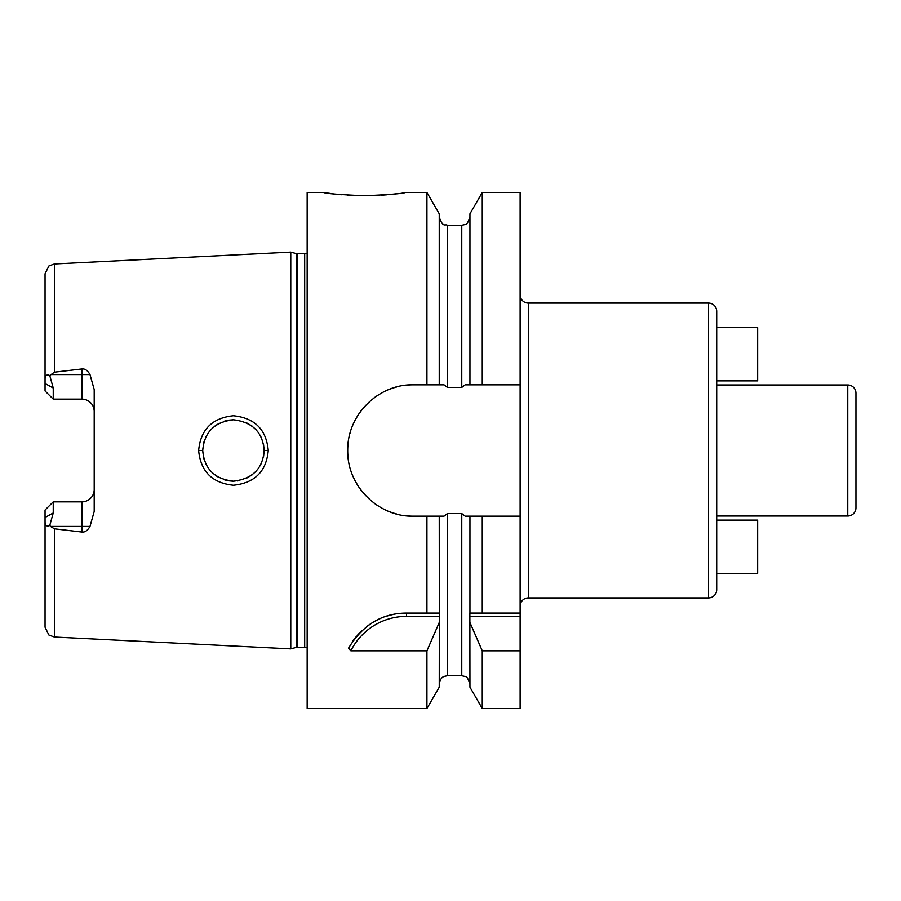 <?xml version="1.0" encoding="UTF-8"?>
<svg xmlns="http://www.w3.org/2000/svg" width="901" height="901" viewBox="0 0 901 901"><rect width="100%" height="100%" fill="white"/><g stroke="black" fill="none" stroke-linecap="round" stroke-linejoin="round"><path stroke-width="1.35" d="M307.162 253.08A4.91 4.91 0 0 1 304.684 253.755L297.533 253.755A4.91 4.91 0 0 1 296.271 253.586L290.775 252.111L290.775 648.889L54.387 637.041L48.924 635.047L45.05 627.231L45.05 517.478L53.238 512.996L53.238 501.857L81.912 501.857A12.287 12.287 0 0 0 94.2 489.57M290.775 252.111L54.387 263.959L54.387 372.181L81.912 368.948C84.942 368.588 87.645 370.469 89.999 374.568L94.2 389.547L94.2 511.453L89.999 526.432C87.611 530.543 84.919 532.423 81.912 532.052L81.912 526.432L50.546 526.432L49.769 525.429L53.238 512.996M50.546 526.432L54.387 528.819L81.912 532.052M268.25 450.5C266.381 471.414 254.78 482.992 233.449 485.245C212.253 483.105 200.641 471.527 198.637 450.5C200.63 429.507 212.208 417.929 233.404 415.755C254.746 417.974 266.358 429.563 268.25 450.5L264.162 450.5C262.822 468.565 252.64 478.803 233.607 481.213C214.584 479.152 204.279 468.914 202.725 450.5L202.759 451.987L202.725 450.5C204.268 432.108 214.551 421.871 233.562 419.787C252.607 422.175 262.81 432.412 264.162 450.5L263.61 456.266L264.162 450.5L263.531 444.351L264.162 450.5M89.999 374.568L81.912 374.568L81.912 399.143A12.287 12.287 0 0 1 94.2 411.43A12.287 12.287 0 0 0 81.912 399.143L53.238 399.143L53.238 388.004L49.769 375.571C46.796 374.264 45.219 375.345 45.05 378.803L45.05 273.769L48.924 265.953L54.387 263.959M49.769 375.571L54.387 372.181M49.769 525.429C46.796 526.736 45.219 525.655 45.05 522.197M45.095 523.076L45.298 524.123M45.05 378.803L45.05 390.955L53.238 399.143M53.238 501.857L45.05 510.045L45.05 517.478M307.162 647.92A4.91 4.91 0 0 0 304.684 647.245L297.533 647.245A4.91 4.91 0 0 0 296.271 647.414L290.775 648.889M469.95 384.828L469.95 213.807L482.26 192.487L482.26 384.828L465.164 384.828L461.762 387.43L447.425 387.43L444.024 384.828L439.238 384.828L439.238 213.807L426.928 192.487L405.45 192.487C403.006 193.569 389.356 194.661 364.5 195.754C339.632 194.661 325.982 193.569 323.538 192.487L307.162 192.487L307.162 708.513L426.928 708.513L426.928 650.837L350.861 650.837L348.563 648.134C362.81 624.821 382.148 613.142 406.576 613.085L439.271 613.085M404.921 515.62A65.672 65.672 0 0 0 413.379 516.172L426.928 516.172L426.928 613.085M413.379 516.172C379.141 517.174 347.054 486.641 347.707 450.489C347.076 414.359 379.118 383.837 413.379 384.828L426.928 384.828L426.928 192.487M352.573 641.501A65.525 65.525 0 0 1 356.165 636.748M357.179 635.565A65.525 65.525 0 0 1 362.292 630.317M367.856 625.745A65.525 65.525 0 0 1 372.226 622.816M373.78 621.881A65.525 65.525 0 0 1 379.985 618.728M386.439 616.261A65.525 65.525 0 0 1 393.027 614.505M399.774 613.446A65.525 65.525 0 0 1 406.576 613.085L432.829 613.085M350.861 650.837A62.248 62.248 0 0 1 406.576 616.363L439.328 616.363L439.238 687.193L426.928 708.513M439.238 683.938C440.431 676.91 444.317 676.505 444.17 676.426L447.425 675.75L447.425 513.57L444.024 516.172L439.238 516.172L439.328 616.363M482.26 708.513L469.95 687.193L469.871 613.085L520.125 613.085L520.125 708.513L482.26 708.513L482.26 650.837L520.125 650.837M482.26 384.828L520.125 384.828L520.125 516.172L465.164 516.172L461.762 513.57L447.425 513.57M413.379 384.828A65.672 65.672 0 0 0 404.909 385.38M396.609 387.002A65.672 65.672 0 0 0 388.59 389.683M380.999 393.365A65.672 65.672 0 0 0 373.915 398.005M361.673 410.011A65.672 65.672 0 0 0 357.235 416.431M356.819 417.129A65.672 65.672 0 0 0 352.91 424.878M350.219 432.514A65.672 65.672 0 0 0 350.016 433.212M348.282 441.85A65.672 65.672 0 0 0 347.707 450.489M347.707 450.703A65.672 65.672 0 0 0 348.27 459.138M352.899 476.111A65.672 65.672 0 0 0 361.673 490.989M373.915 502.995A65.672 65.672 0 0 0 380.999 507.635M388.601 511.317A65.672 65.672 0 0 0 396.609 513.998M426.928 516.172L439.238 516.172M439.238 384.828L426.928 384.828M482.26 192.487L520.125 192.487L520.125 384.828M520.125 516.172L520.125 613.085M482.26 516.172L482.26 613.085L469.95 613.085L469.95 516.172M323.538 192.487L333.291 193.85M337.988 194.379L341.884 194.751M347.673 195.202L360.659 195.731M360.873 195.731L367.946 195.731M371.032 195.675L376.494 195.472M381.63 195.179L387.047 194.762M392.059 194.267L395.708 193.85M397.87 193.58L398.602 193.49M402.251 192.972L403.243 192.825M469.871 616.363L520.125 616.363M469.95 622.523L482.26 650.837M439.238 622.523L426.928 650.837M520.125 606.125A8.188 8.188 0 0 1 528.313 597.937L708.513 597.937A8.188 8.188 0 0 0 716.7 589.75L716.7 311.25A8.188 8.188 0 0 0 708.513 303.063L528.313 303.063L528.313 597.937M520.125 294.875A8.188 8.188 0 0 0 528.313 303.063M716.7 327.637L716.7 380.875L757.662 380.875L757.662 327.637L716.7 327.637M716.7 520.125L716.7 573.363L757.662 573.363L757.662 520.125L716.7 520.125M716.7 516.025L847.762 516.025L847.762 384.975L716.7 384.975M847.762 516.025A8.188 8.188 180 0 0 855.95 507.837L855.95 393.163A8.188 8.188 0 0 0 847.762 384.975M203.322 456.537L204.2 459.893L203.322 456.537M205.969 464.24L206.96 466.065L205.969 464.24M208.446 468.351L211.555 472.056L208.446 468.351M215.384 475.345L219.258 477.744L215.384 475.356M223.527 479.569L227.75 480.683L223.527 479.569M228.223 480.774L232.83 481.213L228.223 480.774M237.436 480.954L238.269 480.83L237.436 480.954M246.131 478.476L252.055 474.928L246.131 478.476M255.58 471.797L258.407 468.385L255.58 471.797M260.299 465.4L261.662 462.63L260.299 465.4M261.684 438.415L260.265 435.532L261.684 438.415M258.362 432.536L255.557 429.18L258.35 432.536M252.043 426.06L245.939 422.445L252.043 426.06M233.122 419.787L228.471 420.193L233.122 419.787M228.268 420.226L223.775 421.341L228.28 420.226M219.337 423.211L215.181 425.801L219.337 423.211M211.532 428.977L208.446 432.649L211.532 428.977M206.712 435.352L205.991 436.726L206.712 435.363M204.212 441.051L203.525 443.551L204.212 441.051M202.77 448.935L202.725 450.5L202.77 448.935M54.387 528.819L54.387 637.041M89.999 526.432L81.912 526.432L81.912 501.857M81.912 368.948L81.912 374.568L50.546 374.568M53.238 388.004L45.05 383.522M296.271 647.414L296.271 253.586M297.533 647.245L297.533 253.755M304.684 647.245L304.684 253.755M406.576 616.363L406.576 613.085M447.425 387.43L447.425 225.25C445.004 223.673 443.134 228.257 439.238 217.062M461.762 387.43L461.762 225.25L465.254 224.473C466.504 225.002 468.07 222.524 469.95 217.062M447.425 675.75L461.762 675.75L461.762 513.57M708.513 597.937L708.513 303.063M198.637 450.5L202.725 450.5M461.762 675.75L465.31 676.561C466.47 675.919 468.013 678.385 469.95 683.938M447.425 225.25L461.762 225.25"/></g></svg>
